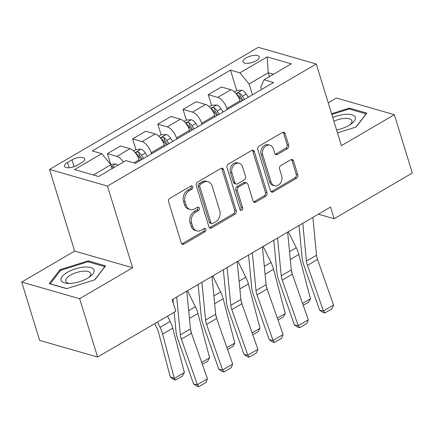<?xml version="1.0" encoding="UTF-8"?>
<svg xmlns="http://www.w3.org/2000/svg" width="434" height="434" viewBox="0 0 434 434"><rect width="100%" height="100%" fill="white"/><g stroke="black" fill="none" stroke-linecap="round" stroke-linejoin="round"><path stroke-width="0.65" d="M192.794 186.777A1.823 1.438 106 0 0 191.909 185.833A1.823 1.438 106 0 0 190.911 185.985L169.873 198.289A2.604 2.056 106 0 0 168.598 201.734L181.276 242.959A2.604 2.056 106 0 0 182.54 244.304A2.604 2.056 106 0 0 183.962 244.092L205.005 231.789A1.823 1.438 106 0 0 205.895 229.374A1.823 1.438 106 0 0 205.011 228.43A1.823 1.438 106 0 0 204.018 228.582L201.295 230.172A8.333 6.575 106 0 1 196.738 230.855A8.333 6.575 106 0 1 192.701 226.548L191.644 223.114A8.333 6.575 106 0 1 195.729 212.08L198.452 210.49A1.823 1.438 106 0 0 199.342 208.076A1.823 1.438 106 0 0 198.463 207.132A1.823 1.438 106 0 0 197.465 207.284L194.741 208.873A8.333 6.575 106 0 1 190.184 209.557A8.333 6.575 106 0 1 186.148 205.249L185.096 201.815A8.333 6.575 106 0 1 189.175 190.781L191.899 189.191A1.823 1.438 106 0 0 192.794 186.777M190.184 209.557L188.616 209.107A8.333 6.575 106 0 1 184.586 204.799L183.528 201.365A8.333 6.575 106 0 1 187.607 190.331L190.331 188.741A1.823 1.438 106 0 0 191.226 186.327A1.823 1.438 106 0 0 191.036 185.92M181.813 243.87A2.604 2.056 106 0 0 182.399 243.642L203.438 231.338A1.823 1.438 106 0 0 204.327 228.924A1.823 1.438 106 0 0 204.143 228.517M196.738 230.855L195.17 230.405A8.333 6.575 106 0 1 191.134 226.098L190.081 222.664A8.333 6.575 106 0 1 194.161 211.629L196.884 210.04A1.823 1.438 106 0 0 197.779 207.626A1.823 1.438 106 0 0 197.589 207.219M246.105 57.896A8.49 3.326 -17.1 0 0 243.002 61.834A8.49 3.326 -17.1 0 0 247.971 63.331A8.49 3.326 -17.1 0 0 256.131 60.776A8.49 3.326 -17.1 0 0 259.228 56.843A8.49 3.326 -17.1 0 0 254.264 55.346A8.49 3.326 -17.1 0 0 246.105 57.896M287.411 148.607A2.604 2.056 106 0 0 288.686 145.157L285.127 133.591A2.604 2.056 106 0 0 283.869 132.245A2.604 2.056 106 0 0 282.442 132.457L259.076 146.122A2.604 2.056 106 0 0 257.801 149.573L270.485 190.792A2.604 2.056 106 0 0 271.744 192.137A2.604 2.056 106 0 0 273.17 191.926L296.536 178.26A2.604 2.056 106 0 0 297.811 174.815L293.514 160.846A2.604 2.056 106 0 0 292.25 159.5A2.604 2.056 106 0 0 290.829 159.712L280.831 165.56A2.604 2.056 106 0 0 279.556 169.01L281.682 175.938A6.966 5.496 106 0 1 280.348 183.256A6.966 5.496 106 0 1 274.462 185.73A6.966 5.496 106 0 1 271.093 182.128L262.744 154.992A6.966 5.496 106 0 1 264.078 147.668A6.966 5.496 106 0 1 269.964 145.2A6.966 5.496 106 0 1 273.333 148.797L274.727 153.321A2.604 2.056 106 0 0 275.986 154.667A2.604 2.056 106 0 0 277.413 154.455L287.411 148.607L285.843 148.157A2.604 2.056 106 0 0 287.118 144.706L283.565 133.14A2.604 2.056 106 0 0 283.028 132.229M341.401 145.65L394.354 114.684L412.3 173.014L334.126 218.725L330.54 207.061L172.179 299.666L175.765 311.33L97.596 357.041L79.65 298.711L132.603 267.745L107.486 186.088L316.277 63.993L341.401 145.65M223.548 169.602A2.604 2.056 106 0 0 222.284 168.256A2.604 2.056 106 0 0 220.863 168.473L197.497 182.134A2.604 2.056 106 0 0 196.222 185.584L208.9 226.803A2.604 2.056 106 0 0 210.164 228.148A2.604 2.056 106 0 0 211.586 227.937L234.951 214.277A2.604 2.056 106 0 0 236.226 210.826L223.548 169.602L221.98 169.151A2.604 2.056 106 0 0 221.443 168.24M228.289 164.128L251.655 150.468A2.604 2.056 106 0 1 253.076 150.251A2.604 2.056 106 0 1 254.34 151.596L267.018 192.821A2.604 2.056 106 0 1 265.744 196.271L255.745 202.114A2.604 2.056 106 0 1 254.319 202.331A2.604 2.056 106 0 1 253.06 200.985L247.917 184.266A2.604 2.056 106 0 0 246.653 182.92A2.604 2.056 106 0 0 245.232 183.132L238.597 187.011A2.604 2.056 106 0 0 237.322 190.461L242.677 207.864A1.823 1.438 106 0 1 242.329 209.779A1.823 1.438 106 0 1 240.789 210.43A1.823 1.438 106 0 1 239.904 209.486L227.009 167.578A2.604 2.056 106 0 1 228.289 164.128M77.236 165.251L81.673 162.658A8.224 3.222 -17.1 0 0 84.679 158.844A8.224 3.222 -17.1 0 0 79.867 157.39A8.224 3.222 -17.1 0 0 71.963 159.864L67.525 162.462A8.224 3.222 -17.1 0 0 64.52 166.276A8.224 3.222 -17.1 0 0 69.331 167.725A8.224 3.222 -17.1 0 0 77.236 165.251M107.486 186.088L49.53 169.428L258.328 47.333L316.277 63.993M236.758 90.57L230.465 70.118L92.274 150.923L101.751 153.647L74.518 169.575L98.637 176.508L125.871 160.58L135.348 163.303L273.534 82.498L264.062 79.775L260.666 87.305L261.377 89.61M230.465 70.118L239.937 72.841L267.176 56.914L291.295 63.847L264.062 79.775M132.603 267.745L74.653 251.091L21.7 282.057L79.65 298.711M21.7 282.057L39.646 340.386L97.596 357.041M394.354 114.684L336.404 98.03L328.223 102.815M74.653 251.091L49.53 169.428M318.344 214.19L334.126 218.725M101.751 153.647L110.887 164.779L112.075 168.647M110.887 164.779L93.408 175.005M269.427 76.634L268.239 72.766L249.078 83.974L252.42 94.845M211.537 105.316L208.26 94.661L221.373 86.995L230.85 89.719A10.611 5.024 59.7 0 1 239.986 100.851L240.317 101.925M208.26 94.661L217.738 97.384A10.611 5.024 59.7 0 1 226.873 108.522L227.204 109.59M186.322 120.061L183.045 109.406L196.157 101.74L205.635 104.464A10.611 5.024 59.7 0 1 214.77 115.596L215.101 116.67M183.045 109.406L192.522 112.129A10.611 5.024 59.7 0 1 201.658 123.267L201.984 124.336M161.106 134.806L157.83 124.157L170.942 116.486L180.419 119.209A10.611 5.024 59.7 0 1 189.555 130.341L189.88 131.415M157.83 124.157L167.302 126.88A10.611 5.024 59.7 0 1 176.437 138.012L176.768 139.081M135.891 149.551L132.614 138.902L145.726 131.231L155.198 133.954A10.611 5.024 59.7 0 1 164.334 145.092L164.665 146.16M132.614 138.902L142.086 141.625A10.611 5.024 59.7 0 1 151.222 152.757L151.553 153.826M110.67 164.296L107.393 153.647L120.506 145.976L129.983 148.699A10.611 5.024 59.7 0 1 139.119 159.837L139.45 160.906M273.469 74.268L268.239 72.766L267.176 56.914M107.393 153.647L116.871 156.37A10.611 5.024 59.7 0 1 123.375 162.039M249.078 83.974L239.937 72.841M94.856 279.773L105.598 265.879L88.145 260.861L59.952 269.736L49.21 283.63L66.662 288.648L94.856 279.773M337.468 132.869L356.102 127.005L366.844 113.111L349.392 108.099L331.571 113.708M60.283 270.821L59.952 269.736M88.465 261.908L88.145 260.861M349.712 109.14L349.392 108.099M209.438 227.72A2.604 2.056 106 0 0 210.018 227.487L233.383 213.826A2.604 2.056 106 0 0 234.664 210.376L221.98 169.151M200.66 184.065A1.823 1.438 106 0 0 199.765 186.479L210.897 222.664A1.823 1.438 106 0 0 211.781 223.608A1.823 1.438 106 0 0 212.779 223.456L215.649 221.779A8.333 6.575 106 0 0 219.734 210.745L212.123 186.012A8.333 6.575 106 0 0 208.087 181.705A8.333 6.575 106 0 0 203.53 182.388L200.66 184.065L199.092 183.615A1.823 1.438 106 0 0 198.202 186.029L199.765 186.479M211.781 223.608L210.213 223.157A1.823 1.438 106 0 1 209.334 222.213L198.202 186.029M208.087 181.705L206.524 181.26A8.333 6.575 106 0 0 201.967 181.938L203.53 182.388M199.092 183.615L201.967 181.938M253.597 201.897A2.604 2.056 106 0 0 254.178 201.664L264.176 195.821A2.604 2.056 106 0 0 265.451 192.37L252.772 151.146A2.604 2.056 106 0 0 252.235 150.235M246.653 182.92L245.091 182.47A2.604 2.056 106 0 0 243.664 182.681L237.029 186.56A2.604 2.056 106 0 0 235.754 190.011L241.109 207.414L242.677 207.864M240.094 209.893A1.823 1.438 106 0 0 241.109 207.414M242.579 166.916A6.966 5.496 106 0 0 239.205 163.32A6.966 5.496 106 0 0 233.324 165.788A6.966 5.496 106 0 0 231.984 173.112L234.924 182.676A2.604 2.056 106 0 0 236.188 184.016A2.604 2.056 106 0 0 237.61 183.804L244.244 179.926A2.604 2.056 106 0 0 245.519 176.481L242.579 166.916M239.205 163.32L237.642 162.869A6.966 5.496 106 0 0 231.756 165.338A6.966 5.496 106 0 0 230.421 172.661L231.984 173.112M236.188 184.016L234.62 183.566A2.604 2.056 106 0 1 233.362 182.226L230.421 172.661M275.264 154.233A2.604 2.056 106 0 0 275.845 154.005L285.843 148.157M269.964 145.2L268.396 144.75A6.966 5.496 106 0 0 262.51 147.218A6.966 5.496 106 0 0 261.176 154.542L262.744 154.992M274.462 185.73L272.899 185.28A6.966 5.496 106 0 1 269.525 181.678L261.176 154.542M271.022 191.709A2.604 2.056 106 0 0 271.603 191.475L294.968 177.815A2.604 2.056 106 0 0 296.243 174.365L291.946 160.396A2.604 2.056 106 0 0 291.409 159.479M154.716 323.639L156.896 328.061A13.264 6.277 59.7 0 1 158.616 332.585L170.258 376.896L174.294 378.443L162.647 334.126A19.899 9.418 -120.3 0 0 160.07 327.344L157.455 322.039M110.551 164.367L115.883 163.987A7.031 3.326 59.7 0 1 117.945 165.218M184.379 372.546L182.437 375.947L175.379 380.075L174.294 378.443L184.379 372.546L172.737 328.229A19.899 9.418 -120.3 0 0 170.161 321.442L167.54 316.142M114.109 167.459A7.031 3.326 -120.3 0 0 113.312 166.851L111.511 166.813M175.379 380.075L173.763 379.462L170.258 376.896M186.772 291.133L190.45 328.907A13.264 6.277 -120.3 0 0 191.454 333.225L207.457 378.795L197.372 384.692L198.832 386.667L197.318 386.385L193.597 383.992L177.587 338.422A19.899 9.418 59.7 0 1 176.085 331.945L174.17 312.263M173.296 303.306L172.906 299.243M193.597 383.992L197.372 384.692L181.363 339.122A13.264 6.277 -120.3 0 1 180.36 334.804L176.687 297.03M207.457 378.795L205.89 382.538L198.832 386.667M191.654 333.8L190.515 329.46M133.563 150.913L135.951 149.518L141.099 149.236A7.031 3.326 59.7 0 1 145.347 153.001L147.479 156.213M201.707 362.412L209.595 357.8L197.953 313.484A19.899 9.418 -120.3 0 0 195.376 306.697L187.488 290.709M143.643 158.453L141.517 155.247A7.031 3.326 -120.3 0 0 138.527 152.106L137.616 151.884L136.173 152.35L135.728 152.887L136.108 153.522A7.031 3.326 59.7 0 1 139.097 156.663L141.224 159.869M138.527 152.106L139.564 155.464A3.58 1.693 59.7 0 1 140.323 156.419L142.227 159.283M209.595 357.8L207.658 361.202L202.369 364.294M216.87 319.055L215.731 314.715M158.779 136.167L161.166 134.773L166.314 134.491A7.031 3.326 59.7 0 1 170.567 138.256L172.694 141.462M226.922 347.667L234.81 343.05L223.168 298.738A19.899 9.418 -120.3 0 0 220.591 291.952L212.703 275.964M168.864 143.708L166.732 140.497A7.031 3.326 -120.3 0 0 163.743 137.361L162.831 137.139L161.388 137.605L160.943 138.142L161.323 138.777A7.031 3.326 59.7 0 1 164.312 141.913L166.439 145.124M163.743 137.361L164.779 140.719A3.58 1.693 59.7 0 1 165.544 141.674L167.443 144.538M234.81 343.05L232.874 346.457L227.584 349.549M242.085 304.31L240.946 299.97M184 121.417L186.381 120.023L191.53 119.746A7.031 3.326 59.7 0 1 195.783 123.511L197.909 126.717M252.138 332.921L260.031 328.305L248.384 283.993A19.899 9.418 -120.3 0 0 245.807 277.207L237.924 261.219M194.079 128.963L191.947 125.752A7.031 3.326 -120.3 0 0 188.964 122.616L188.047 122.393L186.604 122.855L186.164 123.397L186.539 124.026A7.031 3.326 59.7 0 1 189.528 127.167L191.66 130.374M188.964 122.616L189.994 125.968A3.58 1.693 59.7 0 1 190.759 126.929L192.658 129.793M260.031 328.305L258.089 331.712L252.8 334.804M211.993 276.382L215.665 314.162A13.264 6.277 -120.3 0 0 216.669 318.48L232.678 364.05L222.588 369.947L224.047 371.922L222.539 371.64L218.812 369.247L202.808 323.677A19.899 9.418 59.7 0 1 201.3 317.2L198.121 284.498M218.812 369.247L222.588 369.947L206.584 324.377A13.264 6.277 -120.3 0 1 205.58 320.059L201.902 282.284M232.678 364.05L231.11 367.788L224.047 371.922M237.208 261.637L240.881 299.417A13.264 6.277 -120.3 0 0 241.884 303.735L257.894 349.305L247.809 355.202L249.262 357.171L247.754 356.894L244.033 354.502L228.024 308.932A19.899 9.418 59.7 0 1 226.521 302.455L223.336 269.747M244.033 354.502L247.809 355.202L231.799 309.632A13.264 6.277 -120.3 0 1 230.796 305.314L227.118 267.539M257.894 349.305L256.326 353.043L249.262 357.171M262.424 246.892L266.102 284.671A13.264 6.277 -120.3 0 0 267.1 288.99L283.109 334.56L273.024 340.457L274.483 342.426L272.97 342.149L269.248 339.751L253.239 294.181A19.899 9.418 59.7 0 1 251.736 287.709L248.552 255.002M269.248 339.751L273.024 340.457L257.015 294.887A13.264 6.277 -120.3 0 1 256.011 290.568L252.338 252.794M283.109 334.56L281.541 338.298L274.483 342.426M267.306 289.565L266.167 285.225M209.215 106.672L211.597 105.278L216.75 105.001A7.031 3.326 59.7 0 1 220.998 108.766L223.13 111.972M277.353 318.176L285.246 313.56L273.604 269.248A19.899 9.418 -120.3 0 0 271.028 262.462L263.14 246.474M219.295 114.213L217.168 111.006A7.031 3.326 -120.3 0 0 214.179 107.865L213.262 107.643L211.825 108.109L211.38 108.652L211.759 109.281A7.031 3.326 59.7 0 1 214.743 112.422L216.875 115.628M214.179 107.865L215.21 111.223A3.58 1.693 59.7 0 1 215.975 112.184L217.873 115.043M285.246 313.56L283.304 316.966L278.015 320.059M287.639 232.147L291.317 269.926A13.264 6.277 -120.3 0 0 292.321 274.239L308.324 319.809L298.239 325.712L299.699 327.681L298.185 327.399L294.464 325.006L278.454 279.436A19.899 9.418 59.7 0 1 276.952 272.959L273.773 240.257M294.464 325.006L298.239 325.712L282.23 280.142A13.264 6.277 -120.3 0 1 281.227 275.823L277.554 238.044M308.324 319.809L306.757 323.552L299.699 327.681M83.816 267.116A17.246 6.754 -17.1 0 0 63.017 275.563A17.246 6.754 -17.1 0 0 67.872 283.407A17.246 6.754 -17.1 0 0 71.284 283.326A17.246 6.754 -17.1 0 0 90.153 276.55A17.246 6.754 -17.1 0 0 83.816 267.116M88.775 277.505A13.058 5.11 -17.1 0 0 90.679 273.507A13.058 5.11 -17.1 0 0 82.948 271.212A13.058 5.11 -17.1 0 0 65.724 281.189A13.058 5.11 -17.1 0 0 69.548 283.418M66.836 288.594L50.23 283.82L60.641 270.36L87.956 261.762L104.865 266.622L94.65 279.838M336.578 129.978A17.246 6.754 -17.1 0 0 348.974 125.383A17.246 6.754 -17.1 0 0 351.394 123.788A17.246 6.754 -17.1 0 0 352.327 114.918A17.246 6.754 -17.1 0 0 332.732 117.484M350.021 124.742A13.058 5.11 -17.1 0 0 351.925 120.744A13.058 5.11 -17.1 0 0 333.892 121.243M331.809 114.473L349.202 108.994L366.112 113.854L355.891 127.07M292.521 274.82L291.382 270.48M234.431 91.927L236.818 90.532L241.966 90.256A7.031 3.326 59.7 0 1 246.214 94.021L248.346 97.227M302.574 303.431L310.462 298.814L298.82 254.498A19.899 9.418 -120.3 0 0 296.243 247.716L288.355 231.729M244.51 99.467L242.384 96.261A7.031 3.326 -120.3 0 0 239.394 93.12L238.483 92.898L237.04 93.364L236.595 93.907L236.975 94.536A7.031 3.326 59.7 0 1 239.964 97.677L242.091 100.883M239.394 93.12L240.431 96.478A3.58 1.693 59.7 0 1 241.19 97.438L243.094 100.297M310.462 298.814L308.525 302.221L303.236 305.314M312.86 217.401L316.532 255.176A13.264 6.277 -120.3 0 0 317.536 259.494L333.545 305.064L323.455 310.966L324.914 312.936L323.406 312.654L319.679 310.261L303.675 264.691A19.899 9.418 59.7 0 1 302.167 258.214L298.988 225.512M319.679 310.261L323.455 310.966L307.451 265.396A13.264 6.277 -120.3 0 1 306.447 261.078L302.769 223.298M333.545 305.064L331.977 308.807L324.914 312.936M239.986 100.851L226.873 108.522M214.77 115.596L201.658 123.267M189.555 130.341L176.437 138.012M164.334 145.092L151.222 152.757M139.119 159.837L133.9 162.886M129.983 148.699L116.871 156.37M155.198 133.954L142.086 141.625M180.419 119.209L167.302 126.88M205.635 104.464L192.522 112.129M230.85 89.719L217.738 97.384M69.147 167.741L67.525 162.462M74.062 166.694L71.963 159.864M187.607 190.331L189.175 190.781M183.528 201.365L185.096 201.815M184.586 204.799L186.148 205.249M196.884 210.04L198.452 210.49M194.161 211.629L195.729 212.08M190.081 222.664L191.644 223.114M191.134 226.098L192.701 226.548M203.438 231.338L205.005 231.789M182.399 243.642L183.962 244.092M190.331 188.741L191.899 189.191M234.664 210.376L236.226 210.826M233.383 213.826L234.951 214.277M210.018 227.487L211.586 227.937M209.334 222.213L210.897 222.664M252.772 151.146L254.34 151.596M265.451 192.37L267.018 192.821M264.176 195.821L265.744 196.271M254.178 201.664L255.745 202.114M243.664 182.681L245.232 183.132M237.029 186.56L238.597 187.011M235.754 190.011L237.322 190.461M233.362 182.226L234.924 182.676M275.845 154.005L277.413 154.455M269.525 181.678L271.093 182.128M291.946 160.396L293.514 160.846M296.243 174.365L297.811 174.815M294.968 177.815L296.536 178.26M271.603 191.475L273.17 191.926M283.565 133.14L285.127 133.591M287.118 144.706L288.686 145.157M115.753 163.992L111.424 166.52M162.647 334.126L172.737 328.229M160.07 327.344L170.161 321.442M113.594 167.763L113.312 166.851M190.45 328.907L180.36 334.804M191.454 333.225L181.363 339.122M140.969 149.242L135.186 152.627M139.097 156.663L138.104 157.238M145.347 153.001L141.517 155.247M189.43 318.464L197.953 313.484M188.671 310.619L195.376 306.697M166.184 134.497L160.401 137.882M164.312 141.913L163.325 142.493M170.567 138.256L166.732 140.497M214.651 303.719L223.168 298.738M213.886 295.874L220.591 291.952M191.405 119.751L185.622 123.137M189.528 127.167L188.54 127.748M195.783 123.511L191.947 125.752M239.866 288.973L248.384 283.993M239.101 281.129L245.807 277.207M215.665 314.162L205.58 320.059M216.669 318.48L206.584 324.377M240.881 299.417L230.796 305.314M241.884 303.735L231.799 309.632M266.102 284.671L256.011 290.568M267.1 288.99L257.015 294.887M216.62 105.006L210.837 108.386M214.743 112.422L213.756 113.003M220.998 108.766L217.168 111.006M265.082 274.228L273.604 269.248M264.322 266.384L271.028 262.462M291.317 269.926L281.227 275.823M292.321 274.239L282.23 280.142M241.836 90.261L236.053 93.641M239.964 97.677L238.971 98.258M246.214 94.021L242.384 96.261M290.297 259.483L298.82 254.498M289.538 251.639L296.243 247.716M316.532 255.176L306.447 261.078M317.536 259.494L307.451 265.396"/></g></svg>
